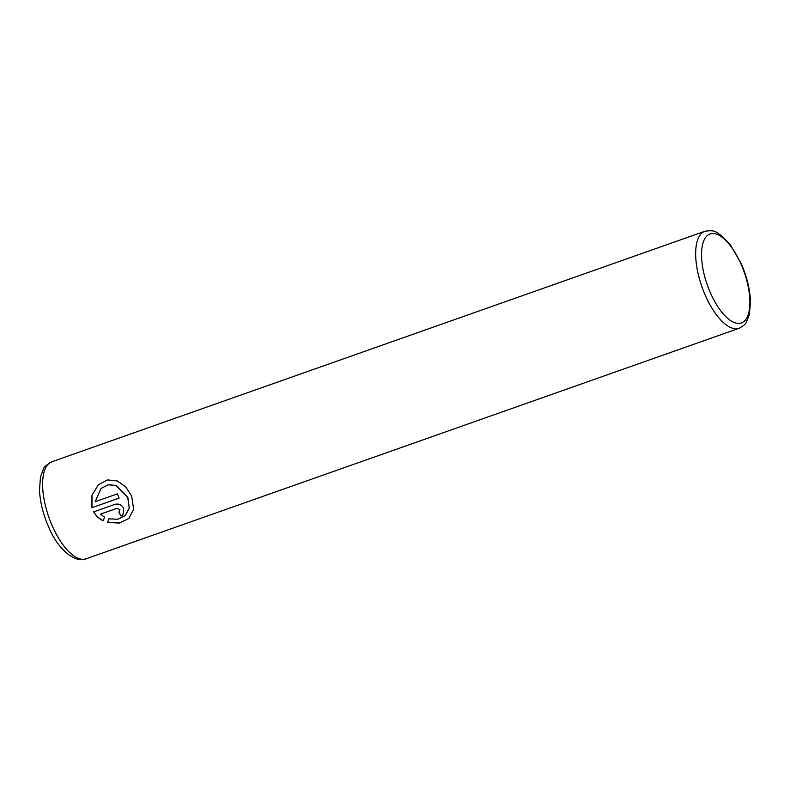 <?xml version="1.0" encoding="UTF-8"?>
<svg xmlns="http://www.w3.org/2000/svg" width="790" height="790" viewBox="0 0 790 790"><rect width="100%" height="100%" fill="white"/><g stroke="black" fill="none" stroke-linecap="round" stroke-linejoin="round"><path stroke-width="1.19" d="M128.829 518.517L119.379 522.98L107.677 522.407L108.862 518.783M125.195 515.673L129.303 508.138L127.832 497.384L116.091 485.435L108.25 484.744L100.992 488.506L108.181 484.803L116.021 485.504L127.763 497.443L129.224 508.207L125.195 515.673L117.819 519.247L108.793 518.852L107.608 522.476L119.29 523.049L128.78 518.566L133.648 509.254L131.663 496.071L125.659 486.828L117.246 480.922L107.608 479.915L98.533 484.596L91.966 495.152L91.877 507.723L119.093 498.115A51.439 21.31 -109.4 0 1 117.473 493.839L95.195 501.699L100.992 488.506M119.083 498.075L91.877 507.723M91.946 507.654L92.015 495.172L98.483 484.645M122.963 514.932L121.137 515.989A51.439 21.31 -109.4 0 1 118.994 512.236L119.902 509.58L116.95 508.296L100.528 514.093L116.88 508.365L119.833 509.649L118.905 512.275A51.439 21.31 70.6 0 0 121.067 516.058L122.924 514.962L123.734 508.266C121.611 504.79 118.698 503.477 114.994 504.326L93.625 511.871C95.906 515.811 99.115 518.793 103.263 520.827L104.527 517.134L100.458 514.162M119.596 511.841L118.905 512.275M103.332 520.758C99.204 518.744 95.995 515.761 93.694 511.811M705.203 295.124A51.439 21.31 -109.4 0 1 704.907 231.253C716.727 229.525 715.908 232.783 721.379 235.42L730.128 244.446L741.385 263.949C747.054 277.152 750.085 289.891 750.5 302.165L749.355 314.677L746.264 322.34C746.056 323.722 743.686 325.697 739.154 328.265A51.439 21.31 -109.4 0 1 705.203 295.124M741.139 264.364A47.153 19.533 70.6 0 0 707.07 235.785A47.153 19.533 70.6 0 0 710.289 292.547A47.153 19.533 70.6 0 0 744.358 321.125A47.153 19.533 70.6 0 0 741.139 264.364M51.844 461.775A51.439 21.31 70.6 0 0 52.14 525.646A51.439 21.31 70.6 0 0 86.09 558.787C74.309 563.833 56.673 547.5 48.348 526.298C43.045 513.974 40.102 501.956 39.5 490.244L40.448 477.121L43.47 469.013C43.529 467.443 46.324 465.024 51.844 461.775L704.907 231.253M739.154 328.265L86.09 558.787"/></g></svg>

